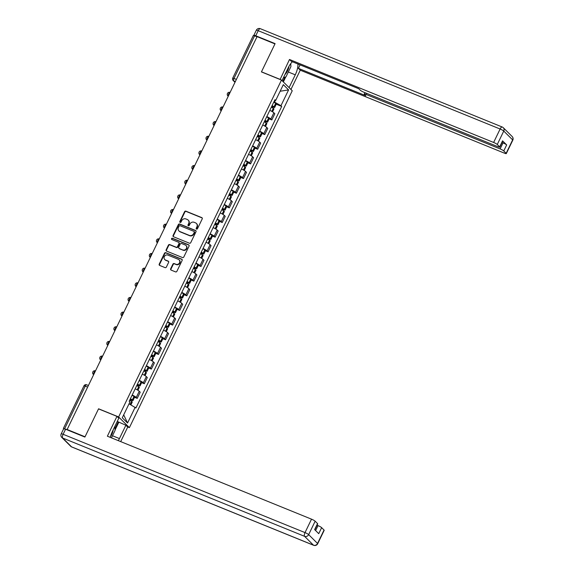 <?xml version="1.0" encoding="UTF-8"?>
<svg xmlns="http://www.w3.org/2000/svg" width="574" height="574" viewBox="0 0 574 574"><rect width="100%" height="100%" fill="white"/><g stroke="black" fill="none" stroke-linecap="round" stroke-linejoin="round"><path stroke-width="0.86" d="M196.552 229.091A0.725 0.66 -45.2 0 0 197.485 228.696L202.22 218.902A1.033 0.94 -45.2 0 0 201.783 217.618L185.89 211.16A1.033 0.94 -45.2 0 0 184.563 211.727L179.827 221.521A0.725 0.66 -45.2 0 0 180.136 222.418A0.725 0.66 -45.2 0 0 181.061 222.023L181.678 220.753A3.315 3.006 -45.2 0 1 185.926 218.952L187.253 219.49A3.315 3.006 -45.2 0 1 188.652 223.587L188.035 224.857A0.725 0.66 -45.2 0 0 188.344 225.754A0.725 0.66 -45.2 0 0 189.269 225.36L189.886 224.09A3.315 3.006 -45.2 0 1 194.134 222.289L195.461 222.827A3.315 3.006 -45.2 0 1 196.86 226.924L196.243 228.194A0.725 0.66 -45.2 0 0 196.552 229.091M170.65 268.79A1.033 0.94 -45.2 0 0 171.088 270.074L175.551 271.882A1.033 0.94 -45.2 0 0 176.878 271.323L182.137 260.438A1.033 0.94 -45.2 0 0 181.7 259.161L165.807 252.703A1.033 0.94 -45.2 0 0 164.48 253.263L159.22 264.148A1.033 0.94 -45.2 0 0 159.658 265.425L165.047 267.613A1.033 0.94 -45.2 0 0 166.374 267.053L168.62 262.397A1.033 0.94 -45.2 0 0 168.189 261.113L165.513 260.029A2.77 2.518 -45.2 0 1 164.602 256.176A2.77 2.518 -45.2 0 1 167.902 255.1L178.363 259.348A2.77 2.518 -45.2 0 1 179.275 263.201A2.77 2.518 -45.2 0 1 175.974 264.284L174.231 263.574A1.033 0.94 -45.2 0 0 172.903 264.133L170.65 268.79L170.966 269.106A1.033 0.94 -45.2 0 0 170.98 270.024M118.624 416.939L98.57 408.788L85.038 436.785L67.144 429.51L257.066 36.636L274.96 43.911L261.428 71.908L281.482 80.059L118.624 416.939L129.394 427.644L292.245 90.757L281.482 80.059M189.413 243.211A1.033 0.94 -45.2 0 0 190.74 242.644L195.999 231.76A1.033 0.94 -45.2 0 0 195.562 230.483L179.676 224.025A1.033 0.94 -45.2 0 0 178.349 224.585L173.083 235.469A1.033 0.94 -45.2 0 0 173.52 236.753L189.413 243.211M189.068 246.103L183.809 256.98A1.033 0.94 -45.2 0 1 182.482 257.547L166.589 251.089A1.033 0.94 -45.2 0 1 166.151 249.805L168.404 245.148A1.033 0.94 -45.2 0 1 169.732 244.589L176.175 247.207A1.033 0.94 -45.2 0 0 177.502 246.641L179.002 243.555A1.033 0.94 -45.2 0 0 178.564 242.271L171.856 239.545A0.725 0.66 -45.2 0 1 171.612 238.54A0.725 0.66 -45.2 0 1 172.48 238.253L188.631 244.818A1.033 0.94 -45.2 0 1 189.068 246.103M127.536 426.891L129.394 427.644M67.144 429.51L63.664 428.749M236.416 79.348L232.743 78.078L253.321 35.523L254.591 35.818L234.02 78.373A2.109 0.825 112.1 0 0 233.733 80.877L235.046 82.175M256.987 36.793L254.591 35.818M266.81 116.551A4.857 0.725 25.8 0 1 270.871 118.99L273.87 112.791A4.857 0.725 -154.2 0 0 269.809 110.352M273.87 112.791L274.824 113.745L271.825 119.944L269.163 118.861M270.871 118.99L271.825 119.944M262.074 133.52L264.743 134.603L267.742 128.397L266.781 127.45A4.857 0.725 -154.2 0 0 262.727 125.003M259.728 131.202A4.857 0.725 25.8 0 1 263.789 133.649L264.743 134.603M254.992 148.171L257.661 149.254L260.653 143.055L259.699 142.101A4.857 0.725 -154.2 0 0 255.638 139.661M252.646 145.861A4.857 0.725 25.8 0 1 256.7 148.307L257.661 149.254M247.911 162.829L250.573 163.913L253.572 157.714L252.61 156.759A4.857 0.725 -154.2 0 0 248.556 154.313M245.557 160.512A4.857 0.725 25.8 0 1 249.618 162.959L250.573 163.913M240.822 177.481L243.491 178.564L246.49 172.365L245.529 171.411A4.857 0.725 -154.2 0 0 241.475 168.971M238.475 175.17A4.857 0.725 25.8 0 1 242.529 177.617L243.491 178.564M233.74 192.139L236.402 193.223L239.401 187.024L238.447 186.069A4.857 0.725 -154.2 0 0 234.386 183.623M231.387 189.822A4.857 0.725 25.8 0 1 235.448 192.268L236.402 193.223M226.651 206.791L229.32 207.874L232.319 201.675L231.358 200.728A4.857 0.725 -154.2 0 0 227.304 198.281M224.305 204.48A4.857 0.725 25.8 0 1 228.366 206.927L229.32 207.874M219.569 221.449L222.238 222.533L225.23 216.333L224.276 215.379A4.857 0.725 -154.2 0 0 220.215 212.932M217.223 219.139A4.857 0.725 25.8 0 1 221.277 221.578L222.238 222.533M212.48 236.101L215.15 237.184L218.149 230.985L217.187 230.038A4.857 0.725 -154.2 0 0 213.133 227.591M210.134 233.79A4.857 0.725 25.8 0 1 214.195 236.237L215.15 237.184M205.399 250.759L208.068 251.843L211.06 245.643L210.106 244.689A4.857 0.725 -154.2 0 0 206.052 242.242M203.053 248.449A4.857 0.725 25.8 0 1 207.106 250.888L208.068 251.843M198.317 265.418L200.979 266.501L203.978 260.295L203.024 259.348A4.857 0.725 -154.2 0 0 198.963 256.901M195.964 263.1A4.857 0.725 25.8 0 1 200.025 265.547L200.979 266.501M191.228 280.069L193.897 281.152L196.896 274.953L195.935 273.999A4.857 0.725 -154.2 0 0 191.881 271.559M188.882 277.759A4.857 0.725 25.8 0 1 192.936 280.198L193.897 281.152M184.146 294.727L186.815 295.811L189.807 289.612L188.853 288.657A4.857 0.725 -154.2 0 0 184.792 286.211M181.8 292.41A4.857 0.725 25.8 0 1 185.854 294.857L186.815 295.811M177.057 309.379L179.727 310.462L182.726 304.263L181.764 303.309A4.857 0.725 -154.2 0 0 177.71 300.869M174.711 307.068A4.857 0.725 25.8 0 1 178.772 309.515L179.727 310.462M169.976 324.037L172.645 325.121L175.637 318.922L174.683 317.967A4.857 0.725 -154.2 0 0 170.622 315.521M167.63 321.72A4.857 0.725 25.8 0 1 171.683 324.167L172.645 325.121M162.894 338.689L165.556 339.772L168.555 333.573L167.601 332.626A4.857 0.725 -154.2 0 0 163.54 330.179M160.541 336.378A4.857 0.725 25.8 0 1 164.602 338.825L165.556 339.772M155.805 353.347L158.474 354.431L161.473 348.231L160.512 347.277A4.857 0.725 -154.2 0 0 156.458 344.831M153.459 351.03A4.857 0.725 25.8 0 1 157.513 353.476L158.474 354.431M148.723 367.999L151.385 369.082L154.384 362.883L153.43 361.936A4.857 0.725 -154.2 0 0 149.369 359.489M146.377 365.688A4.857 0.725 25.8 0 1 150.431 368.135L151.385 369.082M141.635 382.657L144.304 383.741L147.303 377.541L146.341 376.587A4.857 0.725 -154.2 0 0 142.287 374.14M139.288 380.347A4.857 0.725 25.8 0 1 143.349 382.786L144.304 383.741M134.553 397.308L137.222 398.399L140.214 392.193L139.26 391.246A4.857 0.725 -154.2 0 0 135.199 388.799M132.207 394.998A4.857 0.725 25.8 0 1 136.26 397.445L137.222 398.399M273.92 101.849L274.53 102.1L275.348 100.414M274.645 100.35L275.685 100.45L283.319 84.665L288.593 89.91L280.966 105.688L274.53 102.1M129.035 403.816L135.923 407.985L281.698 106.42L280.966 105.688M135.184 407.253L127.55 423.031L122.276 417.793L129.911 402.008L129.172 401.276L274.953 99.711L275.685 100.45M276.245 104.203L281.698 106.42M288.593 89.91L280.141 91.237M123.704 414.837L127.55 423.031M196.538 229.083A0.725 0.66 -45.2 0 1 196.559 228.509L197.176 227.239A3.315 3.006 -45.2 0 0 196.688 223.738L196.373 223.429M188.164 220.093L188.473 220.402A3.315 3.006 -45.2 0 1 188.961 223.903L188.351 225.173A0.725 0.66 -45.2 0 0 188.329 225.747M202.199 217.984A1.033 0.94 -45.2 0 0 202.098 217.933L186.206 211.476A1.033 0.94 -45.2 0 0 184.878 212.036L180.143 221.837A0.725 0.66 -45.2 0 0 180.121 222.411M195.985 230.848A1.033 0.94 -45.2 0 0 195.877 230.791L179.985 224.334A1.033 0.94 -45.2 0 0 178.657 224.9L173.398 235.778A1.033 0.94 -45.2 0 0 173.413 236.696M194.27 232.276A0.725 0.66 -45.2 0 0 193.969 231.379L180.021 225.711A0.725 0.66 -45.2 0 0 179.088 226.106L178.442 227.44A3.315 3.006 -45.2 0 0 179.841 231.537L189.377 235.412A3.315 3.006 -45.2 0 0 193.625 233.611L194.27 232.276L194.586 232.585A0.725 0.66 -45.2 0 0 194.478 231.824L194.17 231.509M178.93 230.942L179.246 231.25A3.315 3.006 -45.2 0 0 180.157 231.853L179.841 231.537M194.586 232.585L193.94 233.927A3.315 3.006 -45.2 0 1 189.693 235.727L180.157 231.853M178.844 242.458L179.16 242.773A1.033 0.94 -45.2 0 1 179.31 243.864L177.818 246.956A1.033 0.94 -45.2 0 1 176.491 247.516L170.048 244.897A1.033 0.94 -45.2 0 0 168.72 245.464L166.467 250.121A1.033 0.94 -45.2 0 0 166.482 251.039M189.054 245.184A1.033 0.94 -45.2 0 0 188.946 245.134L172.788 238.569A0.725 0.66 -45.2 0 0 171.841 239.545M182.862 249.927A2.77 2.518 -45.2 0 0 186.012 245.493A2.77 2.518 -45.2 0 0 185.251 244.99L181.563 243.491A1.033 0.94 -45.2 0 0 180.236 244.058L178.744 247.143A1.033 0.94 -45.2 0 0 179.181 248.427L183.178 250.235A2.77 2.518 -45.2 0 0 186.32 245.808L186.012 245.493M178.894 248.241L179.21 248.549A1.033 0.94 -45.2 0 0 179.49 248.736L179.181 248.427M183.178 250.235L179.49 248.736M179.124 259.85L179.432 260.158A2.77 2.518 -45.2 0 1 176.29 264.592L174.546 263.882A1.033 0.94 -45.2 0 0 173.219 264.449L170.966 269.106M164.752 259.527L165.068 259.843A2.77 2.518 -45.2 0 0 165.829 260.345L165.513 260.029M168.605 261.479A1.033 0.94 -45.2 0 0 168.498 261.428L165.829 260.345M182.123 259.527A1.033 0.94 -45.2 0 0 182.015 259.47L166.123 253.012A1.033 0.94 -45.2 0 0 164.795 253.579L159.536 264.456A1.033 0.94 -45.2 0 0 159.55 265.375M271.997 105.817A6.651 0.99 25.8 0 1 273.073 106.506L271.767 106.305M271.373 107.116A8.022 1.191 25.8 0 1 273.289 108.299L273.375 108.364A2.662 0.395 25.8 0 1 273.956 108.952L272.557 111.83M271.667 106.506L273.073 107.073A2.662 0.395 -154.2 0 0 274.681 107.446A2.662 0.395 -154.2 0 0 274.099 106.857L274.013 106.8A8.022 1.191 -154.2 0 0 272.098 105.609M273.755 102.179A8.022 1.191 25.8 0 1 275.671 103.37L275.764 103.428A2.662 0.395 25.8 0 1 276.338 104.016L274.681 107.446M230.389 91.804L234.493 83.323M280.098 79.492L289.49 59.481L493.626 142.452L500.119 129.014L258.214 30.695L255.76 35.767L275.097 43.631L261.471 71.815L279.904 79.305M282.021 80.597L288.205 67.804A11.875 4.657 112.1 0 1 292.403 61.755M288.327 72.001L295.273 74.828A11.875 4.657 112.1 0 0 297.935 64.001M295.273 74.828L289.088 87.614M290.939 89.458L300.259 70.186L298.401 68.342L365.853 95.758L364.375 94.287A3.164 0.474 -154.2 0 1 364.225 94.007A3.164 0.474 -154.2 0 1 366.133 94.452L500.126 148.91L503.032 142.897A3.164 0.474 25.8 0 1 506.67 144.928L502.559 140.845A3.164 0.474 25.8 0 1 502.709 141.125L499.803 147.138A3.164 0.474 -154.2 0 0 499.653 146.858L497.263 144.483A3.164 0.474 -154.2 0 0 493.626 142.452M300.08 64.876L298.401 68.342M499.803 147.138A3.164 0.474 -154.2 0 1 497.895 146.693L363.902 92.235A3.164 0.474 -154.2 0 1 360.264 90.204L358.786 88.733L291.341 61.325L289.49 59.481M300.259 70.186L504.395 153.15A3.164 0.474 -154.2 0 0 506.304 153.595A3.164 0.474 -154.2 0 0 506.146 153.315L503.764 150.94A3.164 0.474 -154.2 0 0 500.126 148.91M255.76 35.767A3.164 0.474 -154.2 0 0 253.852 35.33A3.164 0.474 -154.2 0 0 253.995 35.595M502.049 142.495L503.032 142.897M285.78 76.88L283.348 81.91M282.846 81.415L284.855 77.246M117.254 421.438L125.878 425.241L127.729 427.078L120.698 441.614M125.878 425.241L119.428 438.579A11.875 4.657 112.1 0 1 118.316 440.645M65.565 429.209L63.111 434.281A3.164 0.474 -154.2 0 0 61.203 433.836L63.657 428.764A3.164 0.474 25.8 0 1 65.565 429.209L84.902 437.065L98.527 408.882L116.96 416.372L118.811 418.216L112.361 431.555A11.875 4.657 112.1 0 0 110.265 437.374M116.96 416.372L107.374 436.197L311.517 519.169A3.164 0.474 25.8 0 1 315.155 521.199L317.537 523.574A3.164 0.474 25.8 0 1 317.695 523.854L314.825 529.773M315.621 530.57L318.01 525.626A3.164 0.474 25.8 0 1 321.648 527.657L324.037 530.032A3.164 0.474 25.8 0 1 324.188 530.311L317.695 543.743A3.164 0.474 -154.2 0 0 317.544 543.463L324.037 530.032M317.537 523.574L314.631 529.587L318.742 533.669L321.648 527.657M318.01 525.626L317.027 525.224M118.768 422.349L115.051 430.034M114.972 428.67L118.266 421.847M290.738 63.614L290.918 66.641L286.017 76.78L283.355 77.849M284.991 74.462A6.859 2.691 112.1 0 0 289.023 66.247M114.836 426.439L115.073 430.392L111.464 437.862M110.409 436.8A6.859 2.691 112.1 0 0 113.2 429.826M264.915 120.475A6.651 0.99 25.8 0 1 265.992 121.157L264.679 120.956M264.291 121.767A8.022 1.191 25.8 0 1 266.2 122.958L266.293 123.015A2.662 0.395 25.8 0 1 266.867 123.604L265.475 126.488M264.585 121.157L265.992 121.731A2.662 0.395 -154.2 0 0 267.592 122.104A2.662 0.395 -154.2 0 0 267.018 121.516L266.932 121.451A8.022 1.191 -154.2 0 0 265.016 120.267M266.673 116.838A8.022 1.191 25.8 0 1 268.589 118.022L268.675 118.086A2.662 0.395 25.8 0 1 269.249 118.675L267.592 122.104M223.308 106.463L227.404 97.982M257.834 135.127A6.651 0.99 25.8 0 1 258.903 135.816L257.597 135.615M257.202 136.425A8.022 1.191 25.8 0 1 259.118 137.609L259.204 137.674A2.662 0.395 25.8 0 1 259.785 138.262L258.393 141.139M257.496 135.816L258.903 136.382A2.662 0.395 -154.2 0 0 260.51 136.756A2.662 0.395 -154.2 0 0 259.936 136.167L259.843 136.11A8.022 1.191 -154.2 0 0 257.934 134.919M259.591 131.489A8.022 1.191 25.8 0 1 261.5 132.68L261.593 132.738A2.662 0.395 25.8 0 1 262.167 133.326L260.51 136.756M216.226 121.121L220.323 112.64M250.745 149.785A6.651 0.99 25.8 0 1 251.821 150.467L250.508 150.273M250.121 151.077A8.022 1.191 25.8 0 1 252.036 152.268L252.122 152.325A2.662 0.395 25.8 0 1 252.696 152.914L251.304 155.798M250.415 150.467L251.821 151.041A2.662 0.395 -154.2 0 0 253.428 151.414A2.662 0.395 -154.2 0 0 252.847 150.826L252.761 150.761A8.022 1.191 -154.2 0 0 250.845 149.577M252.503 146.148A8.022 1.191 25.8 0 1 254.418 147.331L254.504 147.396A2.662 0.395 25.8 0 1 255.086 147.984L253.428 151.414M209.137 135.773L213.241 127.292M243.663 164.437A6.651 0.99 25.8 0 1 244.739 165.125L243.426 164.925M243.039 165.735A8.022 1.191 25.8 0 1 244.947 166.919L245.041 166.984A2.662 0.395 25.8 0 1 245.615 167.572L244.223 170.449M243.333 165.125L244.732 165.699A2.662 0.395 -154.2 0 0 246.339 166.065A2.662 0.395 -154.2 0 0 245.765 165.477L245.672 165.42A8.022 1.191 -154.2 0 0 243.763 164.229M245.421 160.799A8.022 1.191 25.8 0 1 247.329 161.99L247.423 162.047A2.662 0.395 25.8 0 1 247.997 162.636L246.339 166.065M202.055 150.431L206.152 141.95M236.574 179.095A6.651 0.99 25.8 0 1 237.65 179.777L236.344 179.583M235.95 180.387A8.022 1.191 25.8 0 1 237.866 181.578L237.952 181.635A2.662 0.395 25.8 0 1 238.526 182.223L237.134 185.108M236.244 179.784L237.65 180.351A2.662 0.395 -154.2 0 0 239.258 180.724A2.662 0.395 -154.2 0 0 238.676 180.136L238.59 180.071A8.022 1.191 -154.2 0 0 236.675 178.887M238.332 175.457A8.022 1.191 25.8 0 1 240.248 176.641L240.334 176.706A2.662 0.395 25.8 0 1 240.915 177.294L239.258 180.724M194.966 165.082L199.07 156.602M229.492 193.754A6.651 0.99 25.8 0 1 230.569 194.435L229.256 194.234M228.868 195.045A8.022 1.191 25.8 0 1 230.777 196.229L230.87 196.294A2.662 0.395 25.8 0 1 231.444 196.882L230.052 199.759M229.162 194.435L230.561 195.009A2.662 0.395 -154.2 0 0 232.169 195.375A2.662 0.395 -154.2 0 0 231.595 194.787L231.509 194.73A8.022 1.191 -154.2 0 0 229.593 193.538M231.25 190.116A8.022 1.191 25.8 0 1 233.166 191.3L233.252 191.357A2.662 0.395 25.8 0 1 233.826 191.953L232.169 195.375M187.885 179.741L191.981 171.26M222.411 208.405A6.651 0.99 25.8 0 1 223.48 209.087L222.174 208.893M221.779 209.697A8.022 1.191 25.8 0 1 223.695 210.888L223.781 210.945A2.662 0.395 25.8 0 1 224.362 211.541L222.97 214.418M222.073 209.094L223.48 209.661A2.662 0.395 -154.2 0 0 225.087 210.034A2.662 0.395 -154.2 0 0 224.513 209.445L224.42 209.381A8.022 1.191 -154.2 0 0 222.511 208.197M224.169 204.767A8.022 1.191 25.8 0 1 226.077 205.951L226.17 206.016A2.662 0.395 25.8 0 1 226.744 206.604L225.087 210.034M180.803 194.392L184.9 185.911M215.322 223.064A6.651 0.99 25.8 0 1 216.398 223.745L215.085 223.544M214.698 224.355A8.022 1.191 25.8 0 1 216.613 225.539L216.699 225.604A2.662 0.395 25.8 0 1 217.273 226.192L215.881 229.076M214.992 223.745L216.398 224.319A2.662 0.395 -154.2 0 0 218.005 224.692A2.662 0.395 -154.2 0 0 217.424 224.097L217.338 224.039A8.022 1.191 -154.2 0 0 215.422 222.856M217.08 219.426A8.022 1.191 25.8 0 1 218.995 220.61L219.081 220.674A2.662 0.395 25.8 0 1 219.663 221.263L218.005 224.692M173.714 209.051L177.818 200.57M208.24 237.715A6.651 0.99 25.8 0 1 209.316 238.404L208.003 238.203M207.616 239.014A8.022 1.191 25.8 0 1 209.524 240.197L209.618 240.255A2.662 0.395 25.8 0 1 210.192 240.85L208.8 243.728M207.91 238.404L209.309 238.971A2.662 0.395 -154.2 0 0 210.916 239.344A2.662 0.395 -154.2 0 0 210.342 238.755L210.249 238.698A8.022 1.191 -154.2 0 0 208.34 237.507M209.998 234.077A8.022 1.191 25.8 0 1 211.906 235.268L212 235.326A2.662 0.395 25.8 0 1 212.574 235.914L210.916 239.344M166.632 223.702L170.729 215.221M201.151 252.373A6.651 0.99 25.8 0 1 202.227 253.055L200.922 252.854M200.527 253.665A8.022 1.191 25.8 0 1 202.443 254.856L202.529 254.913A2.662 0.395 25.8 0 1 203.103 255.502L201.711 258.386M200.821 253.055L202.227 253.629A2.662 0.395 -154.2 0 0 203.835 254.002A2.662 0.395 -154.2 0 0 203.253 253.414L203.167 253.349A8.022 1.191 -154.2 0 0 201.252 252.165M202.909 248.736A8.022 1.191 25.8 0 1 204.825 249.92L204.911 249.984A2.662 0.395 25.8 0 1 205.492 250.573L203.835 254.002M159.543 238.361L163.647 229.88M194.069 267.025A6.651 0.99 25.8 0 1 195.146 267.714L193.833 267.513M193.445 268.323A8.022 1.191 25.8 0 1 195.354 269.507L195.447 269.572A2.662 0.395 25.8 0 1 196.021 270.16L194.629 273.037M193.739 267.714L195.138 268.28A2.662 0.395 -154.2 0 0 196.746 268.654A2.662 0.395 -154.2 0 0 196.172 268.065L196.086 268.008A8.022 1.191 -154.2 0 0 194.17 266.817M195.827 263.387A8.022 1.191 25.8 0 1 197.743 264.578L197.829 264.636A2.662 0.395 25.8 0 1 198.403 265.224L196.746 268.654M152.462 253.019L156.559 244.538M186.981 281.683A6.651 0.99 25.8 0 1 188.057 282.365L186.751 282.164M186.356 282.975A8.022 1.191 25.8 0 1 188.272 284.166L188.358 284.223A2.662 0.395 25.8 0 1 188.939 284.812L187.547 287.696M186.65 282.365L188.057 282.939A2.662 0.395 -154.2 0 0 189.664 283.312A2.662 0.395 -154.2 0 0 189.09 282.724L188.997 282.659A8.022 1.191 -154.2 0 0 187.088 281.475M188.746 278.046A8.022 1.191 25.8 0 1 190.654 279.229L190.747 279.294A2.662 0.395 25.8 0 1 191.321 279.882L189.664 283.312M145.38 267.671L149.477 259.19M179.899 296.335A6.651 0.99 25.8 0 1 180.975 297.023L179.662 296.823M179.275 297.633A8.022 1.191 25.8 0 1 181.183 298.817L181.276 298.882A2.662 0.395 25.8 0 1 181.85 299.47L180.458 302.347M179.569 297.023L180.975 297.597A2.662 0.395 -154.2 0 0 182.575 297.963A2.662 0.395 -154.2 0 0 182.001 297.375L181.915 297.318A8.022 1.191 -154.2 0 0 179.999 296.127M181.657 292.697A8.022 1.191 25.8 0 1 183.572 293.888L183.658 293.945A2.662 0.395 25.8 0 1 184.24 294.534L182.575 297.963M138.291 282.329L142.395 273.848M172.817 310.993A6.651 0.99 25.8 0 1 173.893 311.675L172.58 311.481M172.186 312.285A8.022 1.191 25.8 0 1 174.101 313.476L174.195 313.533A2.662 0.395 25.8 0 1 174.769 314.122L173.377 317.006M172.48 311.682L173.886 312.249A2.662 0.395 -154.2 0 0 175.493 312.622A2.662 0.395 -154.2 0 0 174.919 312.034L174.826 311.969A8.022 1.191 -154.2 0 0 172.918 310.785M174.575 307.355A8.022 1.191 25.8 0 1 176.483 308.539L176.577 308.604A2.662 0.395 25.8 0 1 177.151 309.192L175.493 312.622M131.209 296.98L135.306 288.5M165.728 325.645A6.651 0.99 25.8 0 1 166.804 326.333L165.499 326.132M165.104 326.943A8.022 1.191 25.8 0 1 167.02 328.127L167.106 328.192A2.662 0.395 25.8 0 1 167.68 328.78L166.288 331.657M165.398 326.333L166.804 326.907A2.662 0.395 -154.2 0 0 168.412 327.273A2.662 0.395 -154.2 0 0 167.83 326.685L167.744 326.628A8.022 1.191 -154.2 0 0 165.829 325.436M167.486 322.007A8.022 1.191 25.8 0 1 169.402 323.198L169.488 323.255A2.662 0.395 25.8 0 1 170.069 323.851L168.412 327.273M124.12 311.639L128.224 303.158M158.646 340.303A6.651 0.99 25.8 0 1 159.723 340.985L158.41 340.791M158.022 341.595A8.022 1.191 25.8 0 1 159.931 342.786L160.024 342.843A2.662 0.395 25.8 0 1 160.598 343.431L159.206 346.316M158.316 340.992L159.715 341.559A2.662 0.395 -154.2 0 0 161.323 341.932A2.662 0.395 -154.2 0 0 160.749 341.343L160.663 341.279A8.022 1.191 -154.2 0 0 158.747 340.095M160.404 336.665A8.022 1.191 25.8 0 1 162.32 337.849L162.406 337.914A2.662 0.395 25.8 0 1 162.98 338.502L161.323 341.932M117.039 326.29L121.136 317.809M151.558 354.962A6.651 0.99 25.8 0 1 152.634 355.643L151.328 355.442M150.933 356.253A8.022 1.191 25.8 0 1 152.849 357.437L152.935 357.502A2.662 0.395 25.8 0 1 153.516 358.09L152.124 360.967M151.227 355.643L152.634 356.217A2.662 0.395 -154.2 0 0 154.241 356.59A2.662 0.395 -154.2 0 0 153.667 355.995L153.574 355.937A8.022 1.191 -154.2 0 0 151.665 354.746M153.323 351.324A8.022 1.191 25.8 0 1 155.231 352.508L155.324 352.565A2.662 0.395 25.8 0 1 155.898 353.161L154.241 356.59M109.957 340.949L114.054 332.468M144.476 369.613A6.651 0.99 25.8 0 1 145.552 370.302L144.239 370.101M143.852 370.912A8.022 1.191 25.8 0 1 145.76 372.096L145.853 372.153A2.662 0.395 25.8 0 1 146.427 372.748L145.035 375.626M144.146 370.302L145.552 370.869A2.662 0.395 -154.2 0 0 147.152 371.242A2.662 0.395 -154.2 0 0 146.578 370.653L146.492 370.589A8.022 1.191 -154.2 0 0 144.576 369.405M146.234 365.975A8.022 1.191 25.8 0 1 148.149 367.166L148.236 367.224A2.662 0.395 25.8 0 1 148.81 367.812L147.152 371.242M102.868 355.6L106.972 347.119M137.394 384.271A6.651 0.99 25.8 0 1 138.47 384.953L137.157 384.752M136.763 385.563A8.022 1.191 25.8 0 1 138.678 386.747L138.764 386.811A2.662 0.395 25.8 0 1 139.346 387.4L137.954 390.284M137.057 384.953L138.463 385.527A2.662 0.395 -154.2 0 0 140.07 385.9A2.662 0.395 -154.2 0 0 139.496 385.305L139.403 385.247A8.022 1.191 -154.2 0 0 137.495 384.063M139.152 380.634A8.022 1.191 25.8 0 1 141.06 381.818L141.154 381.882A2.662 0.395 25.8 0 1 141.728 382.471L140.07 385.9M95.786 370.259L99.883 361.778M130.305 398.923A6.651 0.99 25.8 0 1 131.381 399.612L130.076 399.411M129.681 400.221A8.022 1.191 25.8 0 1 131.597 401.405L131.683 401.47A2.662 0.395 25.8 0 1 132.257 402.058L130.901 404.864M129.975 399.612L131.381 400.178A2.662 0.395 -154.2 0 0 132.989 400.552A2.662 0.395 -154.2 0 0 132.407 399.963L132.321 399.906A8.022 1.191 -154.2 0 0 130.406 398.715M132.063 395.285A8.022 1.191 25.8 0 1 133.979 396.476L134.065 396.534A2.662 0.395 25.8 0 1 134.646 397.122L132.989 400.552M88.697 384.91L92.801 376.429M235.362 81.537L233.733 80.877A2.109 1.916 -45.2 0 1 233.159 80.496L234.981 82.312M143.349 382.786L146.341 376.587M150.431 368.135L153.43 361.936M157.513 353.476L160.512 347.277M164.602 338.825L167.601 332.626M171.683 324.167L174.683 317.967M178.772 309.515L181.764 303.309M185.854 294.857L188.853 288.657M192.936 280.198L195.935 273.999M200.025 265.547L203.024 259.348M207.106 250.888L210.106 244.689M214.195 236.237L217.187 230.038M221.277 221.578L224.276 215.379M228.366 206.927L231.358 200.728M235.448 192.268L238.447 186.069M242.529 177.617L245.529 171.411M249.618 162.959L252.61 156.759M256.7 148.307L259.699 142.101M263.789 133.649L266.781 127.45M136.26 397.445L139.26 391.246M228.28 96.181A2.109 1.916 134.8 0 1 227.871 95.88A2.109 2.109 0 0 1 230.102 92.407A2.109 0.825 112.1 0 0 228.732 93.756A2.109 0.825 112.1 0 0 228.33 96.073M223.013 107.065A2.109 0.825 112.1 0 0 221.643 108.414A2.109 0.825 112.1 0 0 221.248 110.725M214.109 125.491A2.109 1.916 134.8 0 1 213.7 125.189A2.109 2.109 0 0 1 215.932 121.717A2.109 0.825 112.1 0 0 214.561 123.066A2.109 0.825 112.1 0 0 214.159 125.383M207.027 140.149A2.109 1.916 134.8 0 1 206.618 139.848A2.109 2.109 0 0 1 208.85 136.375A2.109 0.825 112.1 0 0 207.479 137.724A2.109 0.825 112.1 0 0 207.078 140.034M199.939 154.801A2.109 1.916 134.8 0 1 199.53 154.499A2.109 2.109 0 0 1 201.761 151.027A2.109 0.825 112.1 0 0 200.391 152.383A2.109 0.825 112.1 0 0 199.996 154.693M192.857 169.459A2.109 1.916 134.8 0 1 192.448 169.158A2.109 2.109 0 0 1 194.679 165.685A2.109 0.825 112.1 0 0 193.309 167.034A2.109 0.825 112.1 0 0 192.907 169.344M185.768 184.111A2.109 1.916 134.8 0 1 185.366 183.809A2.109 2.109 0 0 1 187.598 180.336A2.109 0.825 112.1 0 0 186.22 181.693A2.109 0.825 112.1 0 0 185.825 184.003M178.686 198.769A2.109 1.916 134.8 0 1 178.277 198.468A2.109 2.109 0 0 1 180.509 194.995A2.109 0.825 112.1 0 0 179.138 196.344A2.109 0.825 112.1 0 0 178.736 198.661M171.604 213.42A2.109 1.916 134.8 0 1 171.196 213.119A2.109 2.109 0 0 1 173.427 209.646A2.109 0.825 112.1 0 0 172.057 211.002A2.109 0.825 112.1 0 0 171.655 213.313M166.338 224.312A2.109 0.825 112.1 0 0 164.968 225.654A2.109 0.825 112.1 0 0 164.573 227.971M157.434 242.73A2.109 1.916 134.8 0 1 157.025 242.429A2.109 2.109 0 0 1 159.256 238.963A2.109 0.825 112.1 0 0 157.886 240.312A2.109 0.825 112.1 0 0 157.484 242.623M152.167 253.622A2.109 0.825 112.1 0 0 150.797 254.964A2.109 0.825 112.1 0 0 150.402 257.281M143.263 272.047A2.109 1.916 134.8 0 1 142.854 271.746A2.109 2.109 0 0 1 145.086 268.273A2.109 0.825 112.1 0 0 143.715 269.622A2.109 0.825 112.1 0 0 143.313 271.933M138.004 282.932A2.109 0.825 112.1 0 0 136.634 284.274A2.109 0.825 112.1 0 0 136.232 286.591M129.093 301.357A2.109 1.916 134.8 0 1 128.684 301.056A2.109 2.109 0 0 1 130.915 297.583A2.109 0.825 112.1 0 0 129.545 298.932A2.109 0.825 112.1 0 0 129.15 301.242M123.833 312.242A2.109 0.825 112.1 0 0 122.463 313.591A2.109 0.825 112.1 0 0 122.061 315.901M114.922 330.667A2.109 1.916 134.8 0 1 114.513 330.366A2.109 2.109 0 0 1 116.752 326.893A2.109 0.825 112.1 0 0 115.374 328.242A2.109 0.825 112.1 0 0 114.979 330.552M109.663 341.552A2.109 0.825 112.1 0 0 108.292 342.9A2.109 0.825 112.1 0 0 107.89 345.211M100.751 359.977A2.109 1.916 134.8 0 1 100.35 359.676A2.109 2.109 0 0 1 102.581 356.203A2.109 0.825 112.1 0 0 101.211 357.552A2.109 0.825 112.1 0 0 100.809 359.869M93.67 374.628A2.109 1.916 134.8 0 1 93.261 374.327A2.109 2.109 0 0 1 95.492 370.861A2.109 0.825 112.1 0 0 94.122 372.21A2.109 0.825 112.1 0 0 93.72 374.521M221.191 110.839A2.109 1.916 134.8 0 1 220.789 110.531L221.162 110.904M164.516 228.079A2.109 1.916 134.8 0 1 164.107 227.778L164.48 228.151M150.345 257.389A2.109 1.916 134.8 0 1 149.943 257.087L150.316 257.461M136.181 286.699A2.109 1.916 134.8 0 1 135.773 286.397L136.146 286.77M122.011 316.009A2.109 1.916 134.8 0 1 121.602 315.707L121.975 316.08M107.84 345.318A2.109 1.916 134.8 0 1 107.431 345.017L107.804 345.39M87.635 387.106L85.239 386.13L64.668 428.692M86.774 384.881A2.109 0.825 112.1 0 0 86.66 384.802A2.109 0.825 112.1 0 0 85.239 386.13L83.969 385.836L63.391 428.398M271.889 111.428L273.375 108.364M274.099 106.857L275.764 103.428M274.013 106.8L275.671 103.37M271.796 111.378L273.289 108.299M499.653 146.858L502.559 140.845M506.67 144.928L503.764 150.94M506.146 153.315L512.647 139.877L503.757 131.051L497.263 144.483M366.657 93.354L366.133 94.452M512.647 139.877A3.164 0.474 25.8 0 1 512.797 140.164A3.164 3.164 0 0 0 512.18 136.54A3.164 2.877 134.8 0 1 512.647 139.877M503.757 131.051A3.164 2.877 -45.2 0 0 503.29 127.708A3.164 3.164 0 0 0 502.25 127.019A3.164 1.241 -67.9 0 0 500.119 129.014A3.164 0.474 25.8 0 1 503.757 131.051M253.852 35.33L256.305 30.257A3.164 0.474 25.8 0 1 258.214 30.695A3.164 1.241 -67.9 0 1 260.345 28.7L502.25 127.019M61.203 433.836A3.164 3.164 0 0 0 61.82 437.46A3.164 2.877 134.8 0 0 62.695 438.034A3.164 1.241 -67.9 0 1 63.111 434.281L305.016 532.6A3.164 1.241 -67.9 0 0 304.6 536.353L62.695 438.034L71.578 446.866L313.483 545.185L304.6 536.353A3.164 2.877 -45.2 0 0 308.661 534.631L317.544 543.463A3.164 2.877 134.8 0 1 313.483 545.185A3.164 1.241 -67.9 0 0 313.655 545.3A3.164 3.164 0 0 0 317.695 543.743M315.155 521.199L308.661 534.631A3.164 0.474 -154.2 0 0 305.016 532.6L311.517 519.169M112.482 435.752L119.428 438.579M71.75 446.981A3.164 1.241 -67.9 0 1 71.578 446.866A3.164 2.877 -45.2 0 1 70.71 446.292A3.164 3.164 0 0 0 71.75 446.981L313.655 545.3M264.808 126.086L266.293 123.015M267.018 121.516L268.675 118.086M266.932 121.451L268.589 118.022M264.714 126.036L266.2 122.958M257.726 140.745L259.204 137.674M259.936 136.167L261.593 132.738M259.843 136.11L261.5 132.68M257.633 140.687L259.118 137.609M250.637 155.396L252.122 152.325M252.847 150.826L254.504 147.396M252.761 150.761L254.418 147.331M250.544 155.346L252.036 152.268M243.555 170.055L245.041 166.984M245.765 165.477L247.423 162.047M245.672 165.42L247.329 161.99M243.462 169.997L244.947 166.919M236.466 184.706L237.952 181.635M238.676 180.136L240.334 176.706M238.59 180.071L240.248 176.641M236.373 184.656L237.866 181.578M229.385 199.365L230.87 196.294M231.595 194.787L233.252 191.357M231.509 194.73L233.166 191.3M229.291 199.307L230.777 196.229M222.296 214.016L223.781 210.945M224.513 209.445L226.17 206.016M224.42 209.381L226.077 205.951M222.21 213.966L223.695 210.888M215.214 228.674L216.699 225.604M217.424 224.097L219.081 220.674M217.338 224.039L218.995 220.61M215.121 228.617L216.613 225.539M208.132 243.326L209.618 240.255M210.342 238.755L212 235.326M210.249 238.698L211.906 235.268M208.039 243.276L209.524 240.197M201.043 257.984L202.529 254.913M203.253 253.414L204.911 249.984M203.167 253.349L204.825 249.92M200.95 257.934L202.443 254.856M193.962 272.643L195.447 269.572M196.172 268.065L197.829 264.636M196.086 268.008L197.743 264.578M193.869 272.585L195.354 269.507M186.873 287.294L188.358 284.223M189.09 282.724L190.747 279.294M188.997 282.659L190.654 279.229M186.78 287.244L188.272 284.166M179.791 301.953L181.276 298.882M182.001 297.375L183.658 293.945M181.915 297.318L183.572 293.888M179.698 301.895L181.183 298.817M172.709 316.604L174.195 313.533M174.919 312.034L176.577 308.604M174.826 311.969L176.483 308.539M172.616 316.554L174.101 313.476M165.621 331.263L167.106 328.192M167.83 326.685L169.488 323.255M167.744 326.628L169.402 323.198M165.527 331.205L167.02 328.127M158.539 345.914L160.024 342.843M160.749 341.343L162.406 337.914M160.663 341.279L162.32 337.849M158.446 345.864L159.931 342.786M151.45 360.572L152.935 357.502M153.667 355.995L155.324 352.565M153.574 355.937L155.231 352.508M151.357 360.515L152.849 357.437M144.368 375.224L145.853 372.153M146.578 370.653L148.236 367.224M146.492 370.589L148.149 367.166M144.275 375.174L145.76 372.096M137.286 389.882L138.764 386.811M139.496 385.305L141.154 381.882M139.403 385.247L141.06 381.818M137.193 389.832L138.678 386.747M130.226 404.483L131.683 401.47M132.407 399.963L134.065 396.534M132.321 399.906L133.979 396.476M130.133 404.433L131.597 401.405M227.871 95.88L228.244 96.253M223.021 107.065A2.109 2.109 0 0 0 220.789 110.531M213.7 125.189L214.073 125.562M206.618 139.848L206.992 140.214M199.53 154.499L199.903 154.872M192.448 169.158L192.821 169.524M185.366 183.809L185.739 184.182M178.277 198.468L178.65 198.841M171.196 213.119L171.569 213.492M166.338 224.305A2.109 2.109 0 0 0 164.107 227.778M157.025 242.429L157.398 242.802M152.175 253.615A2.109 2.109 0 0 0 149.943 257.087M142.854 271.746L143.227 272.112M138.004 282.925A2.109 2.109 0 0 0 135.773 286.397M128.684 301.056L129.057 301.422M123.833 312.234A2.109 2.109 0 0 0 121.602 315.707M114.513 330.366L114.893 330.739M109.663 341.544A2.109 2.109 0 0 0 107.431 345.017M100.35 359.676L100.723 360.049M93.261 374.327L93.634 374.7M88.41 385.513L86.66 384.802A2.109 2.109 0 0 0 83.969 385.836M232.743 78.078A2.109 2.109 0 0 0 233.159 80.496M506.304 153.595L512.797 140.164M512.18 136.54L503.29 127.708M260.345 28.7A3.164 3.164 0 0 0 256.305 30.257M364.885 92.636L364.225 94.007M61.82 437.46L70.71 446.292"/></g></svg>
